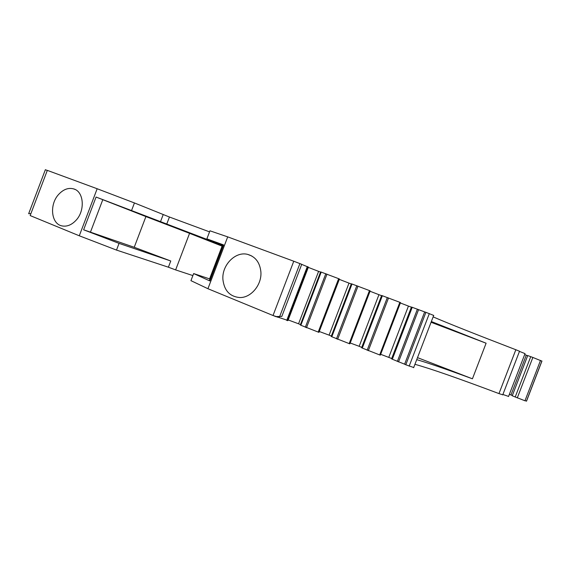 <?xml version="1.0" encoding="UTF-8"?>
<svg xmlns="http://www.w3.org/2000/svg" width="571" height="571" viewBox="0 0 571 571"><rect width="100%" height="100%" fill="white"/><g stroke="black" fill="none" stroke-linecap="round" stroke-linejoin="round"><path stroke-width="0.86" d="M209.55 231.862L169.437 217.023L134.442 202.948L131.537 210.571L222.747 245.423M79.283 235.787L30.163 215.574L47.322 170.372L97.163 188.744L79.283 235.787L116.505 250.084L168.395 267.199L170.765 260.99L134.228 247.279L145.912 216.58L96.071 197.045L131.537 210.571M97.163 188.744L134.442 202.948M116.505 250.084L119.054 243.382L83.623 229.792L134.228 247.279M75.707 220.634C71.475 224.96 67.014 226.737 62.318 225.966C51.026 224.317 49.049 204.154 58.977 194.069C63.595 189.279 68.456 187.545 73.559 188.865C83.994 191.406 85.422 210.906 75.707 220.634M30.913 213.597L28.657 213.711L45.366 169.701L47.279 170.479M526.583 400.978L524.963 400.778L512.244 395.789L527.718 355.569L532.857 357.446L517.29 397.916M541.922 361.129L532.857 357.446M524.663 354.57L527.668 355.69M509.368 394.333L512.344 395.532M519.517 351.251L515.841 349.738L498.975 393.597L502.765 394.804M433.196 316.912C448.071 323.329 475.622 334.263 515.841 349.738M415.003 364.319C430.662 368.68 458.649 378.437 498.975 393.597M431.412 321.559L486.107 343.214L472.431 378.801C446.279 369.201 427.736 362.828 416.787 359.673M433.753 315.456L425.909 312.33L405.788 364.776L413.768 367.531M405.788 364.776L404.611 364.191L424.667 311.916L425.909 312.33M412.226 307.284L392.313 359.23L391.57 358.859L411.441 307.027L424.667 311.916M404.611 364.191L392.313 359.23M399.843 302.316L400.499 302.587L380.35 355.148L379.679 354.934L399.843 302.316L382.349 295.735L362.292 348.082L379.679 354.934M362.292 348.082L361.614 347.732L381.628 295.5L382.349 295.735M369.48 290.582L370.179 290.86L349.887 343.835L349.174 343.606L369.48 290.582L352.014 284.008L331.815 336.762L349.174 343.606M331.815 336.762L331.194 336.433L351.351 283.794L352.014 284.008M339.395 279.126L318.896 332.343L339.395 279.126M321.202 272.096L320.602 271.91L300.31 324.963L300.86 325.263L321.202 272.096L339.338 278.933M300.86 325.263L318.896 332.343M301.716 264.38L308.39 267.142L287.991 320.488L277.749 317.091M281.838 316.377L276.35 316.57L277.52 317.162M301.752 264.323L293.765 261.225L273.024 315.506L276.35 316.57M293.765 261.225L227.708 236.872L207.93 288.719L273.024 315.506M222.918 279.597C221.634 265.165 235.509 250.955 247.793 254.423C255.458 256.729 259.812 262.474 260.868 271.668C262.089 284.629 251.033 298.012 239.677 297.541C229.842 296.592 224.253 290.618 222.918 279.597M227.708 236.872L209.95 230.805L206.873 238.871L223.618 244.938L223.004 244.752L209.336 280.582L209.878 280.961L223.618 244.938M209.942 278.998L193.648 273.566L209.878 280.961M193.648 273.566L190.942 280.654L207.93 288.719M222.84 245.187L206.873 238.871M170.765 260.99L119.054 243.382M431.069 322.265L486.107 343.214M274.009 315.906L276.2 316.755M168.395 267.199L175.632 269.905L189.572 233.332L145.912 216.58M192.877 275.586L175.632 269.905M209.593 278.876L222.09 246.13L189.572 233.332M417.501 357.639L472.431 378.801M288.198 319.946L298.554 323.793L318.604 271.368L308.297 267.385M307.94 267.249L307.169 266.95M287.841 319.817L287.07 319.524M298.554 323.793L300.453 324.571M320.531 272.082L318.604 271.368M319.346 331.523L329.096 335.141L349.002 283.123L339.302 279.369M339.231 279.34L338.496 279.055M319.275 331.494L318.532 331.216M329.096 335.141L331.337 336.062M351.279 283.965L349.002 283.123M350.166 342.971L359.166 346.311L378.944 294.693L369.979 291.231M359.166 346.311L361.75 347.368M381.564 295.664L378.944 294.693M391.699 358.509L380.629 354.291M388.794 357.325L408.436 306.092L400.307 302.951M411.384 307.184L408.436 306.092M508.568 396.417L502.894 394.482M525.027 353.627L519.46 351.393M163.192 214.617L160.408 221.926M96.071 197.045L83.623 229.792M541.893 360.993L526.426 401.185M540.509 360.394L524.963 400.778M530.737 356.654L515.185 397.066M526.276 355.176L510.974 394.961M429.328 313.593L409.157 366.154M418.607 309.575L398.529 361.935M417.415 309.132L397.345 361.457M368.316 350.715L388.537 297.948M367.146 350.244L387.352 297.505M337.639 339.324L358.003 286.142M336.469 338.86L356.825 285.7M318.946 332.351L339.374 278.955M318.19 332.108L338.646 278.655M306.477 327.754L326.983 274.144M305.314 327.29L325.813 273.709M308.09 266.857L287.513 320.681M307.326 266.543L286.728 320.424M299.925 263.552L279.604 316.712M169.437 217.023L166.653 224.324M102.809 199.643L90.404 232.276M45.366 169.701L28.678 213.675M541.965 361.022L526.498 401.206M519.539 351.201L502.723 394.918M433.724 315.349L413.64 367.695M400.457 302.566L380.3 355.148M370.129 290.839L349.837 343.835M308.055 266.835L287.47 320.674M301.752 264.287L281.781 316.534M251.811 256.015L247.793 254.423M277.37 317.162L279.669 316.705M75.022 189.436L73.559 188.865M525.049 353.577L508.525 396.524"/></g></svg>
